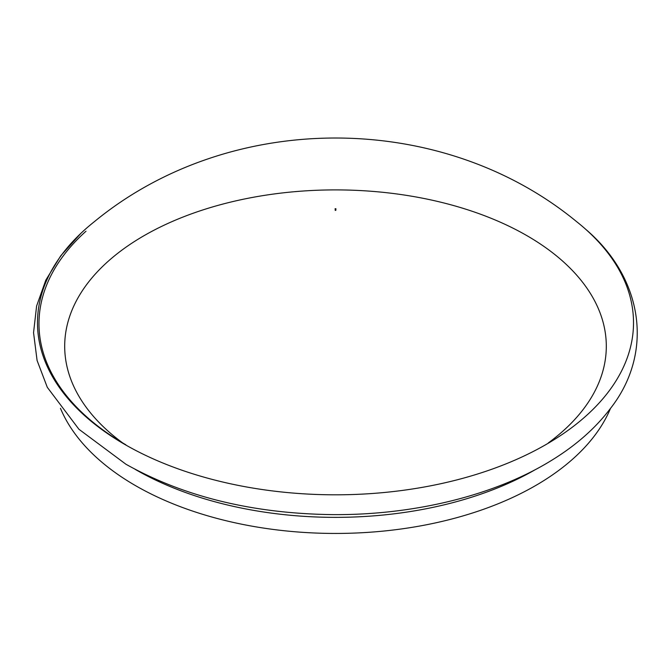 <?xml version="1.0" encoding="UTF-8"?>
<svg xmlns="http://www.w3.org/2000/svg" width="671" height="671" viewBox="0 0 671 671"><rect width="100%" height="100%" fill="white"/><g stroke="black" fill="none" stroke-linecap="round" stroke-linejoin="round"><path stroke-width="1.01" d="M124.772 444.42A298.008 172.053 0 0 0 522.784 456.59A298.008 172.053 0 0 0 585.8 229.373A298.008 172.053 0 0 0 576.414 221.489C441.006 110.195 229.994 110.195 94.586 221.489A298.008 172.053 0 0 0 85.2 229.373A298.008 172.053 0 0 0 124.772 444.42M335.223 208.866L335.894 208.706L335.223 208.866M85.997 231.227A296.515 171.189 0 0 0 125.829 444.781M335.106 208.706L335.24 210.417M60.465 408.32A282.877 163.321 0 0 0 135.475 485.611A282.877 163.321 0 0 0 412.229 527.322A282.877 163.321 0 0 0 610.535 408.32M135.173 469.348A282.877 163.321 0 0 0 135.475 469.524A282.877 163.321 0 0 0 535.835 469.348M548.299 442.944A270.799 156.343 0 0 0 519.27 231.411A270.799 156.343 0 0 0 151.73 231.411A270.799 156.343 0 0 0 122.701 442.944M585.8 229.373C643.388 278.44 654.292 353.089 610.006 409.033C595.311 428.308 575.995 445.326 552.04 460.08C495.273 495.341 414.292 515.219 332.824 514.623C253.16 513.659 184.198 496.867 125.938 464.24L78.935 429.264L47.297 387.318L37.09 360.486L33.55 332.673L36.611 305.984L45.813 280.142L60.734 255.794L80.881 233.357M335.869 210.266L335.894 208.706"/></g></svg>
